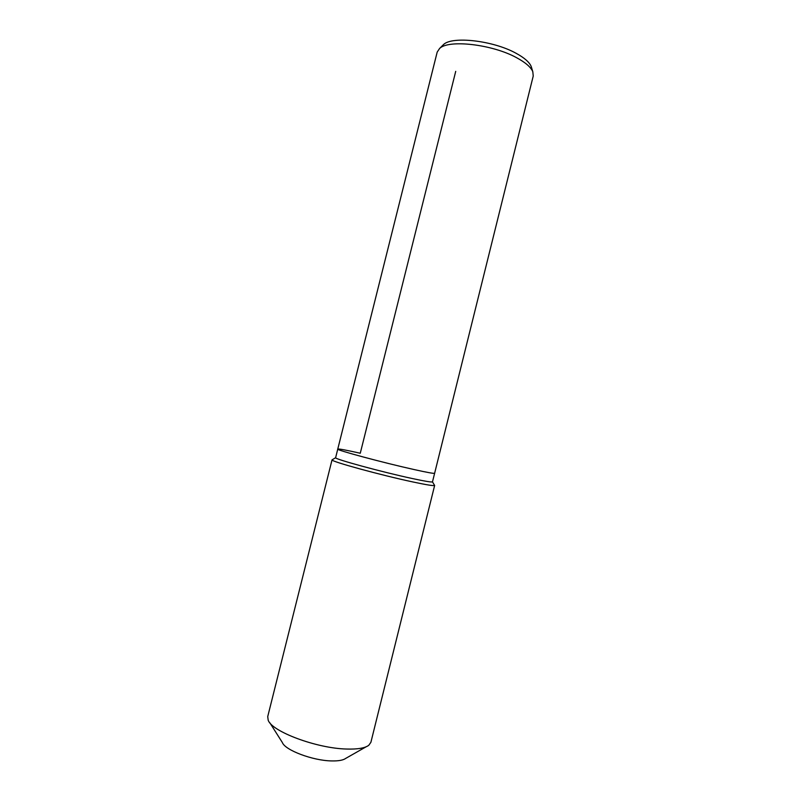 <?xml version="1.0" encoding="UTF-8"?>
<svg xmlns="http://www.w3.org/2000/svg" width="801" height="801" viewBox="0 0 801 801"><rect width="100%" height="100%" fill="white"/><g stroke="black" fill="none" stroke-linecap="round" stroke-linejoin="round"><path stroke-width="1.2" d="M455.719 71.359L360.27 453.246C346.092 450.052 338.593 448.67 337.762 449.101L437.196 52.075L439.599 48.471C448.55 39.309 492.315 44.285 516.625 57.722C525.486 62.508 530.883 67.164 532.805 71.71L533.236 76.015L434.633 473.251C434.182 473.721 427.374 472.5 414.207 469.576C427.374 472.5 434.182 473.721 434.633 473.251L432.48 481.872L434.392 485.066M442.392 45.677L443.464 44.606C452.014 35.885 493.116 40.511 515.964 53.216C524.295 57.732 529.381 62.158 531.203 66.483L531.654 67.925M337.762 449.101C335.279 449.812 383.679 462.828 414.207 469.576C383.679 462.828 335.279 449.812 337.762 449.101L335.619 457.721C334.067 458.953 381.867 472.009 411.994 478.467C424.81 481.221 431.639 482.362 432.48 481.872M332.435 459.644L332.045 459.874C330.222 461.256 380.976 475.193 412.966 481.972C426.553 484.865 433.772 486.027 434.623 485.456M332.045 459.824L267.724 716.585L268.185 720.189C271.759 731.543 316.645 748.374 346.563 749.035C357.576 749.376 364.986 748.124 368.8 745.28L370.893 742.307L434.653 485.406M269.797 722.732L282.353 742.527C285.016 750.147 312.74 760.65 331.514 760.92C338.463 761.09 343.218 760.229 345.802 758.347L366.187 746.762M443.464 44.606L439.599 48.471M531.203 66.483L532.805 71.71M335.619 457.721L332.045 459.874"/></g></svg>
